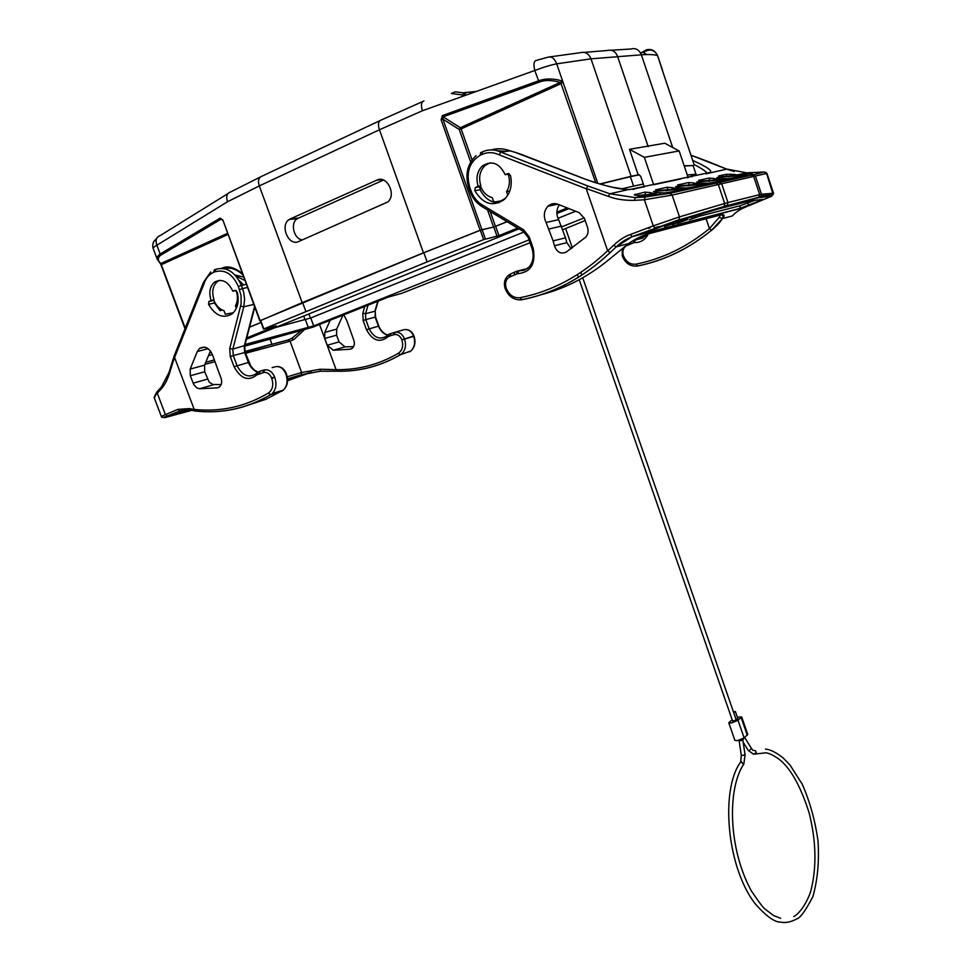 <?xml version="1.0" encoding="UTF-8"?>
<svg xmlns="http://www.w3.org/2000/svg" width="971" height="971" viewBox="0 0 971 971"><rect width="100%" height="100%" fill="white"/><g stroke="black" fill="none" stroke-linecap="round" stroke-linejoin="round"><path stroke-width="1.46" d="M232.846 291.203C227.967 281.262 221.825 278.264 214.445 282.197C209.76 286.566 208.656 292.672 211.12 300.5L208.923 301.483L208.571 304.324C215.416 315.891 223.306 319.046 232.251 313.754C237.713 308.693 239.376 301.471 237.24 292.101L234.788 290.378L232.846 291.203L236.002 290.45M233.428 312.674L225.308 314.252L223.973 310.671C219.373 309.094 215.963 305.513 213.741 299.966L214.045 299.833C211.581 292.016 212.698 285.923 217.37 281.554L219.555 280.303M236.366 308.268L235.468 305.841C237.822 301.326 238.029 296.216 236.099 290.499M237.41 305.38L235.468 305.841M509.423 191.991L509.144 191.19L506.546 191.688C509.702 186.408 510.248 180.533 508.197 174.076L509.387 173.858M231.45 313.682L232.53 313.524M244.826 280.352L236.208 276.359M243.648 284.916L239.072 280.498M243.575 277.002L235.031 275.011M160.652 263.954L157.205 259.111L157.46 256.745L159.147 254.705L160.166 254.014L161.113 254.972L221.109 219.13L220.162 218.123L222.905 220.101L259.791 320.758M160.798 264.282L160.409 263.675M185.23 328.174L160.846 263.529C157.399 260.337 157.484 257.485 161.113 254.972M261.041 322.433L249.559 327.142M260.386 320.661L302.175 302.661L259.306 185.91C257.582 180.679 258.577 177.39 262.267 176.042L379.722 120.732M221.109 219.106L221.898 219.24M499.919 201.24L502.929 200.596M505.6 198.157L500.842 200.936L495.501 201.847L493.681 201.713L492.273 197.696C486.762 196.093 482.818 192.173 480.439 185.947L480.815 185.777C478.375 177.547 479.808 170.775 485.099 165.483L489.954 162.825M507.784 195.22L506.546 191.688M508.197 174.076L505.199 174.695C499.422 163.079 491.836 160.154 482.441 165.92C477.149 171.224 475.717 178.009 478.169 186.262L475.317 187.585L474.843 190.729C483.121 204.298 492.977 207.175 504.398 199.371C510.43 193.229 512.457 185.279 510.503 175.52L507.615 173.663L505.199 174.695M302.418 239.886C293.788 239.23 289.892 222.796 297.393 218.596L383.472 180.072M290.317 218.876L289.346 219.41C279.49 225.054 288.533 246.61 298.619 241.548L387.987 201.871C396.569 194.249 386.798 174.962 376.954 180.096L290.317 218.876L298.315 218.099M657.683 55.869L662.465 70.058M640.508 52.932L643.008 52.228C647.329 50.322 650.145 49.642 651.456 50.189C654.175 50.82 656.238 52.677 657.646 55.772L662.72 71.393M453.421 93.75L451.369 93.507L455.29 91.808L465.837 93.24L461.893 94.927L463.446 95.219L461.82 95M466.723 94.891L463.446 95.219M476.263 91.468L462.754 92.815M562.173 82.401L562.646 81.163L561.59 81.746L561.541 83.372L560.57 82.292L561.59 81.746M595.745 182.779L560.57 82.292M442.412 115.585L443.14 116.823L539.087 82.171C544.658 79.889 551.722 79.962 560.291 82.401L460.315 127.735L461.152 128.9L459.247 129.507L460.315 127.735L443.14 116.823L442.934 119.154L441.101 119.736L442.412 115.585L538.383 80.884C545.678 78.263 553.773 78.348 562.658 81.163L556.686 63.831C550.399 65.081 543.092 67.302 534.79 70.495C533.334 64.438 533.832 61.088 536.271 60.433L547.741 57.253C551.516 56.136 554.49 58.321 556.686 63.831L590.999 58.83L631.126 176.309L638.202 174.853L629.487 149.316L644.343 157.338L679.154 150.942L664.734 143.223L629.487 149.316M227.821 193.678L159.899 235.759C156.197 237.07 155.19 240.225 156.865 245.214L227.493 201.762L259.306 185.91L379.455 129.762C377.658 124.264 378.302 120.987 381.397 119.943L423.987 100.972C421.317 101.761 420.771 105.038 422.349 110.779L379.455 129.762L423.465 252.836L480.135 230.261L493.584 227.044L507.068 221.667M648.203 146.633L617.58 56.488C615.626 51.354 612.118 49.363 607.045 50.516L584.263 52.373M642.329 52.228L646.358 49.824C651.505 48.684 655.182 50.601 657.379 55.578C654.418 54.534 649.077 54.279 641.358 54.813L590.999 58.83C588.693 53.49 585.149 51.451 580.342 52.701L549.865 56.876M684.179 165.798L693.124 165.616M227.493 201.762C225.842 196.482 226.874 193.217 230.6 191.967L260.107 177.123M302.175 302.661L423.465 252.836M599.823 184.005L631.126 176.309M688.087 177.39L679.154 150.942M653.653 184.733L644.343 157.338M644.356 187.002L640.666 176.2L638.809 174.731M684.252 166.041L693.076 165.495L696.037 174.258L687.237 177.839M249.547 327.215L261.065 322.493M260.677 320.551L263.845 328.914L427.131 261.915L483.631 239.606L498.924 235.662L517.677 228.051M483.631 239.606L480.329 230.261L423.854 252.751L260.701 320.418M480.329 230.261L482.114 229.666L485.415 239.012M507.141 221.716L493.79 227.044L482.114 229.666M600.102 184.089L630.349 176.673L633.565 186.104L643.324 183.992M639.355 174.816L630.349 176.673M220.162 218.123L160.166 254.014L156.865 245.214C153.855 246.95 152.629 248.066 153.2 248.552L157.266 259.366M244.91 351.502L271.929 344.183L245.105 352.121M271.929 344.183L270.144 339.365M680.695 178.967L653.617 184.745M644.259 186.748L633.845 188.969M245.02 344.511L313.682 325.892L529.013 239.91M561.724 226.85L584.239 217.856M575.585 211.241L557.997 218.329M524.146 231.972L310.769 317.966L275.096 327.628M568.945 208.619L556.881 213.499M518.987 228.853L246.391 339.255M621.804 188.847L633.565 186.104M556.869 212.164L567.27 207.952M246.743 337.92L276.274 325.904L263.845 328.914M209.578 352.995L211.375 352.267M212.528 354.609L208.51 355.58M530.008 242.75L401.751 293.339L388.218 297.114L312.929 327.142L244.595 346.21M585.185 220.538L562.719 229.726M687.262 174.962L696.025 174.246L693.076 165.495M427.131 261.915L423.854 252.751M305.804 311.254L302.612 302.551M480.815 185.777L478.169 186.262M498.912 202.818C490.78 202.636 484.529 198.278 480.135 189.746L480.669 186.566M499.033 154.777C493.232 152.083 487.563 151.962 482.029 154.425L482.49 151.84C488.486 149.17 494.64 149.279 500.951 152.18L587.904 186.007L586.253 188.787L499.033 154.777L500.951 152.18L510.103 150.845M506.328 151.342L497.201 150.76M625.53 189.272L613.332 187.379C611.305 187.16 593.487 182.621 584.688 178.931L584.226 178.798C605.868 186.383 621.112 189.94 629.948 189.491L709.91 172.45C712.957 170.993 707.228 166.976 692.724 160.409M648.373 233.865C645.217 239.934 640.484 242.823 634.172 242.544L626.477 245.724C623.224 247.884 622.168 251.113 623.309 255.409L623.443 255.798C626.052 261.988 630.276 264.767 636.102 264.136L637.583 266.018C664.237 260.653 688.925 248.71 711.67 230.188C716.113 226.692 719.717 222.82 722.509 218.548L732.45 215.89C735.217 212.6 739.392 209.736 744.988 207.309L771.751 196.203L758.412 197.708L726.672 205.755L678.559 220.053L632.218 236.718C626.307 238.902 620.979 242.301 616.221 246.889L610.213 252.521C583.753 277.597 554.32 293.327 521.913 299.736L522.811 299.481M706.111 218.73L709.449 228.61L719.135 217.468L722.509 218.548C725.106 215.416 724.5 214.203 720.676 214.907L648.774 233.756C641.965 235.589 635.24 238.866 628.601 243.575L610.82 258.043C589.433 276.019 566.227 288.241 541.223 294.699M734.282 175.909L733.821 174.392L726.102 174.319L718.576 175.969L721.926 176.613L739.319 175.29M730.326 174.088L730.957 176.212M733.821 174.392L739.162 175.241M718.564 178.142L718.261 177.353L716.853 177.657L720.87 178.555L728.566 178.676L747.257 175.387M718.261 177.353L739.951 175.69L740.339 176.94M743.337 176.443L743.021 175.435L739.951 175.69M743.021 175.435L747.294 175.375M714.207 180.315L713.6 178.446L708.915 178.094L698.598 180.351L701.984 181.007L719.827 179.635M713.6 178.446L719.669 179.586M698.501 182.633L698.173 181.783L696.705 182.111L700.686 183.046L708.405 183.203L731.442 179.453L723.504 179.817L720.385 180.072L720.798 181.371M698.173 181.783L720.385 180.072M693.925 184.878L693.294 182.924L688.512 182.56L677.649 184.939L681.072 185.619L699.508 184.187M693.294 182.924L699.363 184.138M677.442 187.342L677.09 186.432L675.549 186.772L679.506 187.755L687.25 187.949L710.893 184.102L703.028 184.405L699.873 184.66L700.285 186.007M677.09 186.432L699.873 184.66M672.624 189.636L671.981 187.634L667.101 187.245L655.583 189.867L659.285 190.425L678.086 188.957M671.981 187.634L677.952 188.908M655.51 192.258L655.122 191.275L653.519 191.627L657.44 192.659L665.184 192.901L686.715 189.272L681.703 189.187L678.486 189.442L678.923 190.814M655.122 191.275L678.486 189.442M634.342 194.965L638.02 195.438L655.801 193.933M650.449 194.613L649.769 192.525L644.793 192.137L634.294 194.831M649.769 192.525L655.668 193.872M586.241 188.544L608.356 196.373C615.699 199.213 624.402 200.548 634.476 200.354L644.38 199.759L672.138 195.086L766.92 173.384L773.511 193.217L761.482 194.249L755.547 176.431L752.804 174.889L764.128 171.988L754.649 172.474M587.904 186.007L609.873 193.775L635.192 197.611L644.999 197.016L669.929 193.265L672.126 195.086L679.506 216.873L653.277 225.867L644.38 199.759L644.999 197.04M764.116 171.952L766.653 173.506L773.171 194.71L761.482 195.826L761.482 194.249L759.71 194.613L753.775 176.819L751.19 175.241L719.147 182.487L721.805 184.138L727.983 202.563L724.682 203.485L718.455 184.927L716.125 183.179L719.147 182.487M751.251 175.229L752.804 174.889M669.929 193.265L716.125 183.179M672.138 224.301L682.285 220.514L664.565 226.571L676.277 222.068L672.138 224.301M681.314 220.769L681.084 220.065M664.565 226.571L664.128 225.296M682.285 220.514L682.03 219.774M672.381 224.544L685.028 219.81L672.308 224.35M684.033 220.065L683.754 219.264M685.028 219.81L684.737 218.961M686.06 220.15L679.215 222.626L686.06 220.15M687.589 219.604L677.442 223.233L687.589 219.604L687.14 218.257M691.935 218.038L691.558 216.934M687.128 219.276L686.813 218.354M685.999 219.567L685.696 218.681M692.966 217.771L692.578 216.63M689.228 219.847L700.564 215.817L689.204 219.786M699.581 216.072L699.108 214.676M696.037 216.982L695.612 215.72M695.09 217.225L694.678 215.999M700.564 215.817L700.079 214.385M704.121 212.248L703.392 212.54M654.333 227.809L659.467 226.486M699.957 216.06L740.181 205.706L739.89 208.437L763.607 199.322L750.182 200.851L718.273 208.983L669.492 223.524L641.673 234.011L739.89 208.437M755.147 200.22L740.181 205.706M744.004 174.574L743.762 173.979L741.14 174.331L744.781 174.61L752.331 173.663M752.343 173.651L743.762 173.979M645.242 196.045L660.523 194.321M645.096 195.644L656.299 195.037M659.491 194.528L656.117 194.455M659.382 194.2L660.498 194.249M687.917 188.325L707.883 184.915L687.759 188.301M709.036 183.568L726.429 180.752M710.626 183.519L708.879 183.543M710.505 183.228L726.381 180.582M730.92 178.943L729.245 178.98M730.811 178.676L739.708 177.717M729.403 178.992L739.574 177.292M754.516 172.486L746.626 172.826L726.272 168.966L690.964 155.202M726.369 168.966L708.514 161.744M719.135 217.468L720.385 215.052M654.988 228.149L653.277 225.867L630.495 234.46C624.936 236.354 619.352 239.922 613.745 245.153L607.676 250.846L610.176 252.533L616.209 246.889L628.601 243.575M586.253 188.787L607.676 250.846M532.205 248.879L533.225 248.394C535.907 264.063 530.676 272.499 517.519 273.688L509.314 277.148C505.855 279.514 504.786 283.083 506.122 287.865L506.267 288.29C509.217 295.196 513.829 298.328 520.092 297.696C552.232 291.312 581.411 275.655 607.628 250.736M553.106 240.881L554.465 245.76C556.856 252.254 560.777 254.366 566.202 252.084L585.744 237.142C588.074 234.412 588.669 231.134 587.516 227.287L584.457 218.451L579.226 212.685L557.973 204.274C554.186 202.915 550.812 203.594 547.85 206.289C543.857 210.925 543.262 216.327 546.103 222.505L553.106 240.881L565.535 237.822L566.87 242.653L571.057 248.807M546.103 222.505L558.628 219.664L565.535 237.822M558.628 219.664C556.067 214.312 556.31 209.36 559.357 204.82M515.807 152.532L509.896 150.784C503.221 148.405 497.079 148.114 491.472 149.91M707.131 173.578C706.949 172.025 702.603 168.978 694.083 164.451M636.102 264.136C662.489 258.808 686.934 246.962 709.449 228.61L711.609 230.2L722.46 218.572L723.225 216.108L721.344 214.749M214.045 299.833L211.12 300.5M220.15 308.742L220.065 310.659L214.409 302.976L214.19 301.083M220.065 310.659L222.444 310.089M304.324 329.788L293.91 339.51L290.074 341.209L287.732 340.032M300.949 374.903L320.321 371.213L337.107 371.225M245.554 353.323L290.074 341.209L301.629 372.512L320.212 369.235L336.1 369.66L337.495 371.238C359.695 371.662 380.668 366.152 400.453 354.718L401.776 353.772C405.49 350.046 406.412 345.13 404.531 339.013L413.925 335.881C412.311 331.948 409.677 329.824 406.024 329.509M190.729 410.211L189.211 408.585L177.827 409.422L161.307 416.389C161.356 417.833 163.346 417.7 167.291 415.989L165.337 414.435L157.29 393.206L161.247 388.873C164.415 385.487 167.133 380.377 169.415 373.544L174.489 357.292L174.1 356.017M187.5 409.726L179.793 410.988L177.827 409.422M287.55 379.37L290.208 378.435L287.55 379.455M184.927 409.738L171.624 415.115L190.207 410.102M287.562 380.377L308.875 372.828M154.316 397.952L157.812 390.937M221.764 268.287L222.614 267.911C228.319 265.496 234.946 267.571 242.519 274.138M225.321 268.858C230.018 267.037 235.795 268.918 242.653 274.502M203.607 282.173L204.128 283.483C205.949 278.034 209.081 274.344 213.535 272.402L215.064 271.771C224.908 269.137 232.664 274.028 238.356 286.421L241.075 295.585L241.099 303.923L229.739 348.516L230.297 356.6L234.072 366.698C240.796 378.908 248.406 381.627 256.902 374.867L263.76 372.451C267.171 372.051 269.792 373.908 271.625 378.035L271.771 378.411C273.761 384.977 272.657 389.832 268.469 392.988C245.299 406.715 220.538 412.19 194.2 409.41L174.489 357.292M387.587 335.141C383.46 333.854 380.414 330.856 378.435 326.171L378.787 326.098C380.79 330.723 383.739 333.721 387.672 335.08M375.279 310.841L375.146 317.092L378.435 326.171L366.48 329.703C372.561 340.748 379.697 343.151 387.902 336.876L387.745 335.044L388.74 334.327M330.213 320.248L324.8 332.373L324.751 338.466L327.239 345.251L333.199 350.252L350.094 349.232L352.315 348.237C354.585 345.955 354.973 342.981 353.468 339.316L346.926 320.867L343.819 314.822M353.59 346.671L344.972 346.853L339.061 341.901L336.597 335.177L336.658 329.133L342.957 315.162M254.548 306.618L244.231 346.089L244.668 352.497L248.382 362.486L234.072 366.698M257.643 372.233C253.54 370.606 250.445 367.354 248.382 362.486L248.879 362.389M194.2 409.41L195.851 411.109M190.182 369.065L190.304 375.741L193.702 384.492L196.822 387.902L199.528 388.752L217.322 387.878L219.628 386.822C221.958 384.358 222.286 381.105 220.599 377.064L213.183 356.758C210.076 348.249 205.524 345.47 199.528 348.407L197.307 351.526L190.182 369.065L204.59 365.145L210.428 350.907M221.145 384.625L212.746 384.48L209.202 382.113L204.687 371.747L204.59 365.145M579.238 279.721L732.632 721.125L736.236 719.887M733.421 711.792L735.387 711.561L737.826 718.601L736.139 719.608M735.387 711.561L733.688 712.568M732.134 719.693L728.772 722.812L731.479 722.958L738.021 720.288L741.674 716.914L737.341 717.181M728.796 722.873L734.889 740.4L737.608 740.594L744.138 737.911L747.731 734.392M227.845 234.545L161.684 264.513M160.846 263.529L227.408 233.356M221.109 219.13L222.323 219.762M382.356 179.696L376.954 180.096M640.629 53.138L643.008 52.228L646.662 54.558M561.104 83.627L461.152 128.9L472.064 159.912M539.087 82.171L534.79 70.495L422.349 110.779M672.685 147.471L641.358 54.813C639.161 49.727 635.689 47.785 630.956 48.987L611.232 50.249M662.683 71.296L694.277 165.07L662.756 71.478M480.135 230.261L441.101 119.736M470.692 162.023L459.247 129.507L442.922 119.166L481.932 229.678M493.584 227.044L487.563 209.942M479.868 188.095L479.358 186.626M490.246 211.557L495.477 226.425M597.82 183.422L562.658 81.163M222.905 220.101L260.131 320.588M310.769 317.966L313.682 325.892M308.365 327.688L305.452 319.762M495.671 226.413L498.924 235.662M497.043 236.293L493.79 227.044M310.429 318.1L308.887 313.936M303.68 316.048L305.1 319.847M508.403 173.53L507.615 173.663M475.802 187.269L480.596 186.396M719.681 215.174L720.676 214.907M482.029 154.425L480.147 155.299C469.284 161.975 465.813 172.607 469.733 187.197L470.971 190.704L469.988 191.287C472.452 198.023 476.445 203.121 481.968 206.58L482.199 206.726M470.971 190.704C473.253 196.943 476.931 201.628 481.992 204.784L481.968 206.58L523.77 231.729M469.733 187.197L468.75 187.779L469.988 191.263M480.147 155.299L480.609 152.714L482.138 152.01M515.613 152.508L584.226 178.798M584.336 178.785L522.313 154.802M628.783 189.479L609.873 193.775L608.356 196.373M521.779 299.76L518.113 299.845M632.704 189.369L634.561 189.09M726.102 174.319L726.842 176.479M708.915 178.094L709.765 180.703M723.832 180.861L723.504 179.817M688.512 182.56L689.386 185.279M703.368 185.497L703.028 184.405M667.101 187.245L668.012 190.061M682.03 190.207L681.703 189.187M635.738 195.329L635.325 194.2M644.793 192.137L645.727 195.05M647.317 194.916L635.192 197.611L634.476 200.354M758.412 197.708L759.71 194.613L727.983 202.563L727.522 205.172L724.208 206.265L724.682 203.485L679.506 216.873L679.057 219.713L632.012 236.693L630.495 234.46M723.698 206.592L678.559 220.053M726.672 205.755L759.237 197.125L761.482 195.826L760.014 197.38M771.751 196.203L773.535 193.265M744.988 207.309L632.012 236.693L616.209 246.889L613.745 245.153M748.01 205.646L748.313 202.89M758.084 199.905L760.56 200.754M765.949 196.773L770.27 194.989M763.412 197.04L762.963 195.693M657.44 192.659L653.434 193.557M669.844 189.903L665.936 190.777M679.506 187.755L675.682 188.605M691.364 185.121L687.626 185.947M700.686 183.046L697.032 183.859M712.022 180.521L708.454 181.322M720.87 178.555L717.363 179.332M731.721 176.139L728.299 176.904M736.831 175.011L746.808 172.826M707.289 173.542L726.709 169.136M705.796 173.87L707.725 173.457M521.913 299.736L520.092 297.696M610.176 252.533C583.583 277.621 554.028 293.363 521.5 299.736C514.035 300.367 508.61 296.701 505.248 288.751L506.267 288.29M505.248 288.739L506.122 287.865M505.102 288.326C503.621 283.459 504.471 279.345 507.651 276.007L509.253 274.744M510.285 274.162L509.314 277.148M514.569 272.123L510.576 274.004L510.333 276.589M517.021 271.176L514.715 272.062L514.266 274.744M527.192 268.676L517.167 271.115L516.718 273.798M525.578 269.101L527.532 268.421M481.992 204.784L523.624 229.799L529.207 236.924L528.151 237.446L532.157 248.892C534.135 256.271 533.079 262.352 528.989 267.134L524.279 270.217L518.781 270.897L517.519 273.688M554.465 245.76L566.87 242.653M561.456 226.097L548.967 229.01M529.207 236.924L533.225 248.394M523.624 229.799L523.551 231.584L528.151 237.446M480.135 189.746L474.843 190.729M643.178 237.895L634.415 240.08M634.172 242.544L635.228 240.055L643.057 237.98M646.443 234.448L644.756 236.584L633.711 240.262L633.408 242.641M623.443 255.798L622.411 256.247C625.409 263.408 630.373 266.673 637.304 266.018C664.018 260.665 688.791 248.734 711.622 230.2M623.309 255.409L622.411 256.235M631.126 243.515L630.919 241.937M650.085 227.068L650 227.991M691.716 176.042L691.971 176.819M209.214 301.313L213.851 300.257M214.603 361.746L204.893 364.392M214.409 302.976L208.571 304.324M377.853 301.253L374.891 311.242L365.533 313.742L365.8 319.629L363.154 320.527L366.48 329.703M378.144 301.131L375.207 311.072L375.546 317.019L365.8 319.629L369.126 328.768C373.835 337.726 379.722 340.153 386.786 336.051L387.405 335.42M368.058 305.149L365.533 313.742L362.814 313.172L363.154 320.527M293.91 339.51L291.628 338.406M320.212 369.235L320.321 371.213L337.034 371.225C359.319 371.687 380.414 366.188 400.319 354.743L410.891 350.968L400.453 354.718L398.413 353.262C402.443 350.325 403.596 345.882 401.86 339.935L414.047 336.233C415.916 342.29 414.872 347.205 410.891 350.968C414.605 347.266 415.527 342.387 413.67 336.318L413.549 335.966C411.473 331.232 408.378 329.133 404.264 329.642L404.337 329.63M287.234 376.809L301.629 372.512L301.241 374.709M287.513 378.836L301.228 374.733L287.525 378.921M319.544 324.508L336.1 369.66C358.068 370.072 378.836 364.611 398.413 353.262M183.81 409.859L167.291 415.989L179.793 411L190.11 410.078L195.147 411.012M167.728 415.928C163.286 417.724 162.91 418.149 166.599 417.166L166.32 417.251M166.599 417.166L191.59 410.381M287.562 380.717L311.315 372.269M291.179 377.804L291.603 379.091M298.146 376.821L297.818 375.813M168.942 372.597L161.599 386.689L161.247 388.873M213.535 272.402L214.239 269.962L215.441 269.465M246.294 284.321L241.378 285.425C235.128 271.795 226.595 266.43 215.78 269.319L215.064 271.771M247.459 287.489L242.556 288.593L241.378 285.425L238.356 286.421M253.734 304.421L243.77 306.8L244.607 299.177L243.745 292.514L242.556 288.593L239.534 289.589M224.471 268.651L222.614 267.911M174.598 357.462L204.128 283.483M169.075 372.196L169.415 373.544M409.58 351.915L410.114 351.211M401.86 339.935L404.409 338.673C402.322 333.903 399.202 331.779 395.063 332.288L403.451 329.837M401.739 339.583C400.101 335.857 397.673 334.194 394.432 334.594L395.063 332.288L394.19 332.495L400.805 330.589M394.432 334.594L393.546 334.789L394.19 332.495L390.791 333.539L390.33 335.772L388.424 336.512L388.898 334.267L390.682 333.575M393.546 334.789L390.33 335.772M336.597 335.177L324.751 338.466M324.8 332.373L336.658 329.133M327.239 345.251L339.061 341.901M344.972 346.853L333.199 350.252M351.296 348.88L350.094 349.232M364.768 306.46L362.814 313.172M244.753 345.53L232.834 349.123L243.77 306.8L240.638 306.156M254.778 307.212L244.668 345.846L245.214 352.4L233.283 355.592L232.834 349.123L229.739 348.516M256.405 373.35L255.895 373.884C248.552 378.289 242.265 375.559 237.033 365.654L233.283 355.592L230.297 356.6M257.837 372.075L256.854 372.803L256.902 374.867M259.912 371.25L258.092 371.954L257.449 374.466M262.825 372.658L263.639 370.085L260.082 371.177L259.439 373.689M275.91 366.613L275.788 366.65C280.134 366.128 283.459 368.482 285.777 373.701L285.923 374.09C288.059 380.778 287.21 386.118 283.374 390.111L265.945 399.275L249.134 404.834M272.147 367.633L274.963 366.832M271.625 378.035L274.623 377.003C272.281 371.735 268.931 369.368 264.561 369.878L263.76 372.451M286.445 373.969C288.581 380.644 287.562 386.033 283.374 390.111L272.232 393.534C276.08 389.505 276.917 384.128 274.769 377.391L271.771 378.411M195.22 411.049C221.934 413.913 247.083 408.427 270.678 394.59L268.469 392.988M195.96 411.085C222.517 413.877 247.484 408.366 270.86 394.554L282.415 390.864M194.224 409.507L189.211 408.585M213.838 384.637L199.528 388.752M193.108 383.205L207.466 379.139M204.687 371.747L190.304 375.741M208.158 348.686L197.307 351.526M218.572 387.514L217.322 387.878M742.912 740.254L739.149 740.788L741.31 755.45M754.151 750.389L755.644 750.899L756.239 752.841L753.545 754.224L748.228 750.413L749.333 750.68L751.433 748.41L744.672 737.45L742.815 739.659M740.679 761.968L741.31 755.474L745.073 754.928L742.657 738.846M765.5 749.09C769.869 749.321 775.671 752.197 782.905 757.708L789.969 764.966L802.228 784.192C809.899 801.645 815.167 820.629 818.043 841.141C819.293 861.568 817.57 880.09 812.873 896.682C805.93 909.948 800.796 917.255 797.47 918.602C790.989 922.049 785.454 923.227 780.842 922.134C774.457 922.329 765.658 915.896 754.431 902.848C726.381 865.307 720.628 789.496 740.388 762.441L741.359 761.628L743.495 764.553M793.744 916.503C796.536 915.544 804.971 907.861 810.664 891.609C816.829 867.795 816.308 841.469 809.086 812.654C800.262 785.236 790.03 767.26 778.39 758.739C773.268 755.195 769.141 753.205 765.998 752.78L754.807 754.079M738.021 720.288L744.138 737.911M747.282 735.217L741.189 717.654M221.534 219.094L222.565 220.344M185.012 328.756L160.713 264.112M297.393 218.596L289.346 219.41M461.893 94.903L451.369 93.471M153.115 248.333C152.131 244.243 153.212 241.148 156.343 239.048M263.517 329.096L260.374 320.6M485.099 165.483L482.441 165.92M510.115 150.833L515.65 152.483M476.033 155.676C467.294 164.038 464.866 174.731 468.75 187.767M515.832 152.544L522.434 154.79M766.932 173.408L765.488 172.17M708.587 161.732L690.951 155.154M734.21 171.503L726.636 169.075M526.331 268.894L527.496 268.445M557.767 204.189L547.85 206.289M475.317 187.585L480.609 186.614M509.957 150.772C503.779 148.514 497.698 148.223 491.727 149.91M622.29 248.552L622.277 255.859M648.834 227.542L648.701 228.476M214.445 282.197L217.37 281.554M287.671 340.068L270.739 344.656M214.045 360.01L205.779 362.244M208.923 301.483L213.887 300.355M300.84 330.82L292.077 338.163M301.228 374.733L320.321 371.225M291.591 338.442L288.533 339.826M154.304 397.964L161.283 416.328M154.862 395.889L154.195 397.309M157.071 391.714L155.166 394.894M157.751 390.961L161.016 387.38M221.983 268.299L222.942 267.875C228.039 265.666 234.472 267.498 242.24 273.373M203.546 282.209L210.719 271.989M174.173 355.932L203.461 282.476M169.088 372.148L173.991 356.43M375.546 317.019L378.836 326.098M286.299 373.58C284.467 369.198 281.566 366.844 277.597 366.504M245.214 352.4L250.821 366.031L254.026 369.745L257.776 372.111M199.528 348.407L204.553 347.108M736.236 719.912L582.721 277.791M581.823 275.194L580.84 272.378M572.344 247.896L565.62 228.537M578.413 277.354L577.454 274.587M745.073 754.928L743.835 764.043C727.352 788.124 727.983 847.853 751.166 890.601C758.63 901.756 763.291 907.958 765.148 909.208L773.717 915.604L780.684 918.299M753.144 750.51L751.433 748.41M743.203 742.281L748.228 750.413M747.755 734.452L741.674 716.914"/></g></svg>
